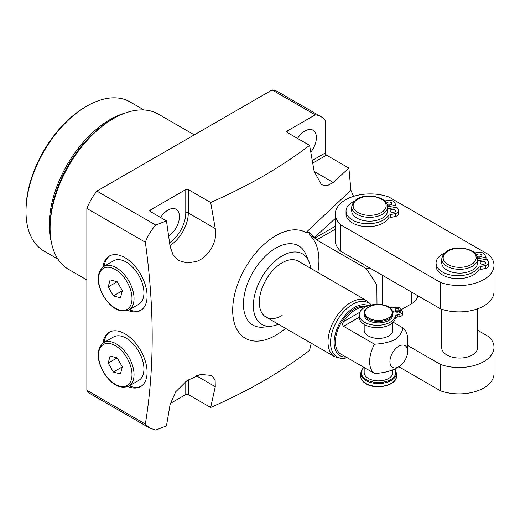 <?xml version="1.0" encoding="UTF-8"?>
<svg xmlns="http://www.w3.org/2000/svg" width="520" height="520" viewBox="0 0 520 520"><rect width="100%" height="100%" fill="white"/><g stroke="black" fill="none" stroke-linecap="round" stroke-linejoin="round"><path stroke-width="0.78" d="M138.73 380.425A25.103 14.495 -120 0 0 138.736 351.449A25.103 14.495 -120 0 0 113.62 336.941L103.734 342.654A25.103 14.495 60 0 1 128.843 357.162A25.103 14.495 60 0 1 128.837 386.139L138.73 380.425M110.097 356.012L108.199 363.077L113.367 372.047L120.445 373.945L122.343 366.88L117.169 357.91L110.097 356.012M117.156 357.91L108.199 363.077M122.337 366.873L113.367 372.047M138.73 304.284A25.103 14.495 -120 0 0 138.736 275.314A25.103 14.495 -120 0 0 113.62 260.806L103.734 266.513A25.103 14.495 60 0 1 128.843 281.021A25.103 14.495 60 0 1 128.837 309.998L138.73 304.284M110.097 279.87L108.199 286.942L113.367 295.906L120.445 297.811L122.343 290.745L117.169 281.775L110.097 279.87M117.156 281.769L108.199 286.942M122.337 290.732L113.367 295.906M477.594 258.687L486.012 257.257L484.504 254.306A4.66 2.691 0 0 0 483.327 253.169A4.66 2.691 0 0 0 479.226 252.421L474.643 252.883M477.172 256.555A2.691 1.554 0 0 0 477.269 256.614A2.691 1.554 0 0 0 480.2 256.952A2.691 1.554 0 0 0 481.858 255.515A2.691 1.554 0 0 0 481.072 254.417A2.691 1.554 0 0 0 478.4 254.026A2.691 1.554 0 0 0 476.535 255.197M484.776 261.677A2.691 1.554 0 0 0 481.845 261.339A2.691 1.554 0 0 0 480.188 262.776A2.691 1.554 0 0 0 480.974 263.868A2.691 1.554 0 0 0 483.906 264.206A2.691 1.554 0 0 0 485.563 262.776A2.691 1.554 0 0 0 484.776 261.677M444.425 253.136A21.892 12.636 0 0 0 436.066 263.068A21.892 12.636 0 0 0 453.544 275.45A21.892 12.636 0 0 0 478.069 268.06A4.66 2.691 180 0 1 480.538 266.65L485.836 265.356A4.66 2.691 0 0 0 488.683 262.873A4.66 2.691 0 0 0 488.495 262.113L486.987 259.168L477.601 260.767M446.986 270.101A17.934 10.354 0 0 0 466.531 272.344A17.934 10.354 0 0 0 477.601 262.776L477.601 258.973A17.934 10.354 180 0 1 466.531 268.534A17.934 10.354 180 0 1 446.986 266.292A17.934 10.354 180 0 1 441.734 258.973L441.734 262.776A17.934 10.354 0 0 0 446.986 270.101M388.798 196.976A34.97 20.189 0 0 0 353.314 196.436A34.97 20.189 0 0 0 335.303 214.097A34.97 20.189 0 0 0 340.613 224.79L440.505 282.464A34.97 20.189 0 0 0 475.988 282.997A34.97 20.189 0 0 0 494 265.343A34.97 20.189 0 0 0 488.69 254.644L388.798 196.976M354.393 201.156A21.892 12.636 0 0 0 346.034 211.094L346.034 214.019A21.892 12.636 0 0 0 363.512 226.395A21.892 12.636 0 0 0 388.037 219.011A4.66 2.691 180 0 1 390.507 217.594L395.804 216.307A4.66 2.691 0 0 0 398.651 213.824L398.651 210.899A4.66 2.691 0 0 0 398.463 210.139L396.955 207.188L387.569 208.786M436.066 263.068L436.066 266A21.892 12.636 0 0 0 453.544 278.375A21.892 12.636 0 0 0 478.069 270.992A4.66 2.691 180 0 1 480.538 269.575L485.836 268.281A4.66 2.691 0 0 0 488.683 265.805L488.683 262.873M486.012 257.257L486.012 259.331M478.27 256.978A2.691 1.554 180 0 1 480.064 256.978M481.981 264.238A2.691 1.554 180 0 1 483.769 264.238M346.034 211.094A21.892 12.636 0 0 0 363.512 223.47A21.892 12.636 0 0 0 388.037 216.086A4.66 2.691 180 0 1 390.507 214.669L395.804 213.375A4.66 2.691 0 0 0 398.651 210.899M387.562 206.707L395.98 205.276L394.478 202.332A4.66 2.691 0 0 0 393.302 201.188A4.66 2.691 0 0 0 389.194 200.441L384.612 200.902M440.505 282.464L440.505 308.822A34.97 20.189 0 0 0 475.988 309.355A34.97 20.189 0 0 0 494 291.694L494 265.343M340.613 224.79L340.613 251.147L440.505 308.822M356.954 218.12A17.934 10.354 0 0 0 376.5 220.363A17.934 10.354 0 0 0 387.569 210.802L387.569 206.993A17.934 10.354 180 0 1 376.5 216.561A17.934 10.354 180 0 1 356.954 214.311A17.934 10.354 180 0 1 351.702 206.993L351.702 210.802A17.934 10.354 0 0 0 356.954 218.12M395.98 205.276L395.98 207.357M335.303 214.097L335.303 240.448A34.97 20.189 0 0 0 340.613 251.147M387.14 204.575A2.691 1.554 0 0 0 387.238 204.633A2.691 1.554 0 0 0 390.169 204.971A2.691 1.554 0 0 0 391.826 203.535A2.691 1.554 0 0 0 391.04 202.436A2.691 1.554 0 0 0 388.369 202.046A2.691 1.554 0 0 0 386.503 203.222M394.745 209.697A2.691 1.554 0 0 0 391.813 209.358A2.691 1.554 0 0 0 390.156 210.795A2.691 1.554 0 0 0 390.943 211.894A2.691 1.554 0 0 0 393.874 212.232A2.691 1.554 0 0 0 395.538 210.795A2.691 1.554 0 0 0 394.745 209.697M388.245 204.997A2.691 1.554 180 0 1 390.032 204.997M391.95 212.258A2.691 1.554 180 0 1 393.744 212.258M441.734 309.244L441.734 347.704A17.934 10.354 0 0 0 446.986 355.024A17.934 10.354 0 0 0 466.531 357.266A17.934 10.354 0 0 0 477.601 347.704L477.601 308.802M407.674 345.507L440.505 364.455A34.97 20.189 0 0 0 475.988 364.995A34.97 20.189 0 0 0 494 347.334A34.97 20.189 0 0 0 488.69 336.642L477.601 330.239M441.734 309.53L417.749 295.685A21.521 12.421 180 0 1 411.482 303.778L411.482 292.065M359.209 317.258L343.538 326.313L374.478 344.175A26.897 15.529 -60 0 0 374.478 373.457C382.154 373.159 388.993 371.651 394.999 368.934L398.801 366.737A12.551 7.248 120 0 0 407.674 351.364A12.551 7.248 120 0 0 398.801 346.236A12.551 7.248 120 0 0 389.922 361.615A12.551 7.248 120 0 0 398.801 366.737L440.505 390.812A34.97 20.189 0 0 0 475.988 391.352A34.97 20.189 0 0 0 494 373.692L494 347.334M440.505 364.455L440.505 390.812M364.163 314.613A14.346 8.281 0 0 0 368.368 320.469A14.346 8.281 0 0 0 384 322.264A14.346 8.281 0 0 0 392.86 314.613L392.86 313.144A14.346 8.281 180 0 1 384 320.801A14.346 8.281 180 0 1 368.368 319A14.346 8.281 180 0 1 364.163 313.144L364.163 314.613M392.541 311.337L395.889 310.674L395.382 309.822A1.794 1.034 180 0 1 395.285 309.485A1.794 1.034 180 0 1 396.39 308.529A1.794 1.034 180 0 1 398.346 308.75A1.794 1.034 180 0 1 398.775 309.147L399.282 310.005L401.317 309.595L400.81 308.744A3.946 2.275 0 0 0 399.867 307.873A3.946 2.275 0 0 0 395.791 307.333L393.763 307.736A3.946 2.275 180 0 1 389.772 307.236A18.122 10.465 0 0 0 370.162 305.233A18.122 10.465 0 0 0 359.209 314.847A18.122 10.465 0 0 0 375.954 325.28A18.122 10.465 0 0 0 395.252 316.433A3.946 2.275 180 0 1 397.865 314.626L399.893 314.223A3.946 2.275 0 0 0 402.558 312.065A3.946 2.275 0 0 0 402.344 311.324L401.837 310.472L399.802 310.875L400.309 311.727A1.794 1.034 180 0 1 400.406 312.065A1.794 1.034 180 0 1 398.912 313.086A1.794 1.034 180 0 1 396.916 312.403L396.409 311.552L392.782 312.267M359.209 314.847L359.209 317.187A18.122 10.465 0 0 0 375.954 327.62A18.122 10.465 0 0 0 395.252 318.773A3.946 2.275 180 0 1 397.865 316.966L399.893 316.563A3.946 2.275 0 0 0 402.558 314.411L402.558 312.065M399.802 310.875L399.802 312.845M395.889 311.051A1.794 1.034 180 0 1 398.346 311.096A1.794 1.034 180 0 1 398.775 311.493L399.282 312.344L399.802 312.24M395.889 310.674L395.889 311.656M401.317 309.595L401.317 310.577M399.282 310.005L399.282 312.344M364.163 324.376L364.163 330.128A14.346 8.281 0 0 0 368.368 335.985A14.346 8.281 0 0 0 384 337.786A14.346 8.281 0 0 0 392.86 330.128L392.86 322.589M374.478 344.175C382.154 343.876 388.993 342.368 394.999 339.651C399.692 336.206 402.298 332.261 402.831 327.802L393.204 322.244M402.831 327.802A26.897 15.529 -60 0 1 407.674 339.651L407.674 351.364M365.904 306.728A26.897 15.529 120 0 0 354.419 308.9A26.897 15.529 120 0 0 336.85 332.605A26.897 15.529 120 0 0 340.971 354.159L342.661 355.134M343.005 355.297L342.674 355.147M343.629 355.543C342.387 354.991 342.362 355.004 343.538 355.596L374.478 373.457M343.538 326.313C342.355 324.994 342.387 323.414 343.629 321.575A26.897 15.529 -60 0 1 355.687 309.634A26.897 15.529 -60 0 1 365.183 307.086M368.31 305.773A28.691 16.569 120 0 0 354.419 307.437A28.691 16.569 120 0 0 334.588 337.363A28.691 16.569 120 0 0 346.041 357.038M392.86 369.987L392.86 372.593A14.346 8.281 180 0 1 384 380.244A14.346 8.281 180 0 1 368.368 378.45A14.346 8.281 180 0 1 364.163 372.593L364.163 367.504M298.279 261.183L366.971 300.839A32.279 18.636 -60 0 0 350.831 302.439A32.279 18.636 -60 0 0 329.745 330.882A32.279 18.636 -60 0 0 334.692 356.746L266 317.089A32.279 18.636 120 0 1 261.053 291.226A32.279 18.636 120 0 1 282.139 262.782A32.279 18.636 120 0 1 298.279 261.183A32.279 18.636 120 0 0 282.139 262.782A32.279 18.636 120 0 0 261.053 291.226A32.279 18.636 120 0 0 266 317.089A32.279 18.636 120 0 0 282.139 315.49M129.311 309.725A31.382 18.116 -120 0 0 141.219 310.07M109.863 255.756A31.382 18.116 -120 0 0 104.208 266.24M127.985 310.433A31.382 18.116 -120 0 0 140.595 310.453A31.382 18.116 -120 0 0 145.405 285.311A31.382 18.116 -120 0 0 124.904 257.654A31.382 18.116 -120 0 0 109.213 256.1A31.382 18.116 -120 0 0 102.927 267.033M127.985 386.568A31.382 18.116 -120 0 0 140.595 386.594A31.382 18.116 -120 0 0 145.405 361.446A31.382 18.116 -120 0 0 124.904 333.794A31.382 18.116 -120 0 0 109.213 332.241A31.382 18.116 -120 0 0 102.927 343.168M150.267 211.53A1.794 1.034 180 0 1 149.74 210.802A1.794 1.034 180 0 1 150.267 210.067L150.267 211.53L166.465 220.883L155.74 225.076C151.177 230.107 147.713 235.833 145.347 242.236L86.866 208.468L86.866 390.299L145.347 424.06L149.702 428.071L155.74 430.06L166.465 425.874L170.092 404.534L175.675 391.84L186.986 380.647L200.486 374.465L211.478 375.407L215.137 379.912L215.267 386.698L210.672 407.472C229.333 399.269 246.968 390.416 263.569 380.906C279.955 371.378 295.295 361.199 309.582 350.37L311.214 343.187M145.347 242.236C154.466 308.087 154.466 368.693 145.347 424.06M285.526 328.361A60.97 35.204 -60 0 1 275.802 335.257A60.97 35.204 -60 0 1 232.687 310.369A60.97 35.204 -60 0 1 275.802 235.69A60.97 35.204 -60 0 1 306.007 232.511L350.903 190.236L348.887 168.077L333.197 182.442L327.249 185.718L321.529 184.802L314.178 171.457L333.197 182.442M312.273 160.459L325.253 152.965L325.253 120.62A39.455 22.776 120 0 0 320.886 116.603A39.455 22.776 120 0 0 315.224 114.829L287.216 131.001L287.216 132.464L309.582 145.379C295.295 156.208 279.955 166.387 263.569 175.916C246.968 185.425 229.333 194.285 210.672 202.482L215.267 228.56C217.958 241.364 208.611 257.459 196.248 261.508L187.129 262.983L178.99 260.637L173.043 254.865L170.092 246.402L166.465 220.883M86.866 208.468A39.455 22.776 -60 0 1 96.895 191.1L155.74 225.076M109.863 331.897A31.382 18.116 -120 0 0 104.208 342.375M149.702 428.071L91.234 394.316A39.455 22.776 -60 0 1 86.866 390.299M315.224 114.829L272.11 89.941L96.895 191.1M272.11 89.941A39.455 22.776 -60 0 1 277.778 91.709L320.886 116.603M129.311 385.86A31.382 18.116 -120 0 0 141.219 386.204M188.305 379.756L188.305 394.557L210.672 407.472M188.305 394.557A1.794 1.034 0 0 0 185.77 394.557L185.77 381.531M170.281 403.5L185.77 394.557M335.303 218.465L314.074 237.672L309.706 232.427L309.706 235.15A60.97 35.204 120 0 1 317.805 272.454M309.706 232.427L306.007 232.511M308.913 261.463L305.89 254.378A45.754 26.416 120 0 0 275.802 248.118A45.754 26.416 120 0 0 244.023 296.836A45.754 26.416 120 0 0 263.913 327.08L271.564 326.151A40.71 23.504 -60 0 1 253.864 299.24A40.71 23.504 -60 0 1 282.139 255.899A40.71 23.504 -60 0 1 308.913 261.463A40.71 23.504 -60 0 1 310.681 268.339M188.305 189.566L188.305 212.999A1.794 1.034 0 0 0 185.77 212.999L185.77 189.566A1.794 1.034 180 0 1 188.305 189.566L210.672 202.482M309.582 145.379L314.178 171.457M185.77 189.566L150.267 210.067M287.216 132.464A1.794 1.034 180 0 1 286.689 131.736A1.794 1.034 180 0 1 287.216 131.001M160.609 217.503A16.139 9.321 -60 0 1 168.019 210.067A16.139 9.321 -60 0 1 176.092 209.268A16.139 9.321 -60 0 1 178.685 221.78A16.139 9.321 -60 0 1 168.675 236.022M297.557 138.437A16.139 9.321 -60 0 1 304.967 131.001A16.139 9.321 -60 0 1 313.034 130.202A16.139 9.321 -60 0 1 310.798 152.139M325.253 152.965A1.794 1.034 -120 0 0 326.521 155.162L348.887 168.077M350.903 190.236L353.541 196.365M335.303 229.158L316.628 239.941A60.97 35.204 120 0 0 314.782 238.082L309.706 235.15M316.628 239.941L366.275 268.606A21.521 12.421 -0 0 0 370.584 268.45M376.994 304.61L376.831 284.83L366.275 268.606M278.401 324.246A40.71 23.504 -60 0 1 271.564 326.151M396.819 312.24L398.554 311.24M401.317 309.647L411.482 303.778M335.303 226.233L314.782 238.082M194.279 134.875L158.327 114.114A89.661 51.766 120 0 0 113.497 118.56A89.661 51.766 120 0 0 113.49 118.56A89.661 51.766 120 0 0 50.095 228.371A89.661 51.766 120 0 0 68.659 269.418L86.866 279.929M111.553 119.678L113.497 118.56L111.553 119.678A86.918 50.18 120 0 0 50.095 226.129L50.095 228.371M143.982 109.974L129.903 101.849A86.08 49.699 120 0 0 86.866 106.112L86.866 106.112A86.08 49.699 120 0 0 26 211.536A86.08 49.699 120 0 0 43.83 250.939L57.902 259.064M85.599 106.841L86.866 106.112L85.599 106.847A84.285 48.659 -60 0 1 85.599 106.841M26 211.536L26 210.067A84.285 48.659 -60 0 1 85.599 106.847M127.114 358.156A23.673 13.67 -120 0 0 103.441 344.474A23.673 13.67 -120 0 0 103.428 371.8A23.673 13.67 -120 0 0 127.095 385.482A23.673 13.67 -120 0 0 127.114 358.156M127.114 282.022A23.673 13.67 -120 0 0 103.441 268.339A23.673 13.67 -120 0 0 103.428 295.659A23.673 13.67 -120 0 0 127.095 309.348A23.673 13.67 -120 0 0 127.114 282.022M478.069 268.06L478.069 270.992M485.836 265.356L485.836 268.281M480.538 266.65L480.538 269.575M388.037 216.086L388.037 219.011M390.507 214.669L390.507 217.594M395.804 213.375L395.804 216.307M471.334 251.062A16.497 9.523 0 0 0 448 251.062A16.497 9.523 0 0 0 448 264.537A16.497 9.523 0 0 0 471.334 264.537A16.497 9.523 0 0 0 471.334 251.062M357.968 212.556A16.497 9.523 0 0 0 381.303 212.556A16.497 9.523 0 0 0 381.303 199.089A16.497 9.523 0 0 0 357.968 199.089A16.497 9.523 0 0 0 357.968 212.556M388.147 306.995A13.63 7.872 0 0 0 368.875 306.995A13.63 7.872 0 0 0 368.875 318.123A13.63 7.872 0 0 0 388.147 318.123A13.63 7.872 0 0 0 388.147 306.995M399.893 314.223L399.893 316.563M400.309 311.727L400.309 312.403M398.775 309.147L398.775 311.493M395.252 316.433L395.252 318.773M397.865 314.626L397.865 316.966M343.629 321.575L359.775 312.247M370.975 305.045A31.226 18.031 120 0 0 352.625 304.33A31.226 18.031 120 0 0 330.714 339.3A31.226 18.031 120 0 0 347.165 357.688M363.89 367.348A17.218 9.938 0 0 0 366.34 379.62A17.218 9.938 0 0 0 387.81 380.959A17.218 9.938 0 0 0 394.647 369.129M396.442 376.11C397.267 385.262 376.318 390.351 365.982 383.754C362.459 381.667 360.659 379.119 360.581 376.11A17.934 10.354 0 0 0 365.833 383.428A17.934 10.354 0 0 0 385.372 385.671A17.934 10.354 0 0 0 396.442 376.11L396.442 373.178A17.934 10.354 180 0 1 385.372 382.746A17.934 10.354 180 0 1 365.833 380.497A17.934 10.354 180 0 1 360.581 373.178L363.636 367.198M169.975 245.531A26.897 15.529 -60 0 0 188.305 212.999L215.267 228.56M196.248 375.713L215.267 386.698M169.598 242.749A25.103 14.495 120 0 0 185.77 212.999M326.521 155.162L312.741 163.118M382.317 275.223L382.317 304.785M51.272 241.748A86.08 49.699 -60 0 1 110.117 119.535A86.08 49.699 -60 0 1 125.671 112.892M103.734 342.654C96.46 348.725 96.278 358.481 103.201 371.93C111.384 384.663 119.931 389.396 128.837 386.139M103.734 266.513C96.46 272.584 96.278 282.347 103.201 295.796C111.384 308.522 119.931 313.261 128.837 309.998M477.601 258.973C477.386 255.619 475.534 252.961 472.05 250.991C462.651 246.123 444.204 246.227 441.734 258.973M387.569 206.993C387.354 203.639 385.502 200.98 382.018 199.017C372.619 194.142 354.172 194.246 351.702 206.993M392.86 313.144C392.801 310.719 391.352 308.653 388.505 306.963C380.198 301.665 363.467 305.812 364.163 313.144M366.971 300.839L371.397 304.961M334.692 356.746L341.75 358.572L347.217 357.715M396.442 373.178L394.986 368.94M360.581 376.11L360.581 373.178"/></g></svg>
